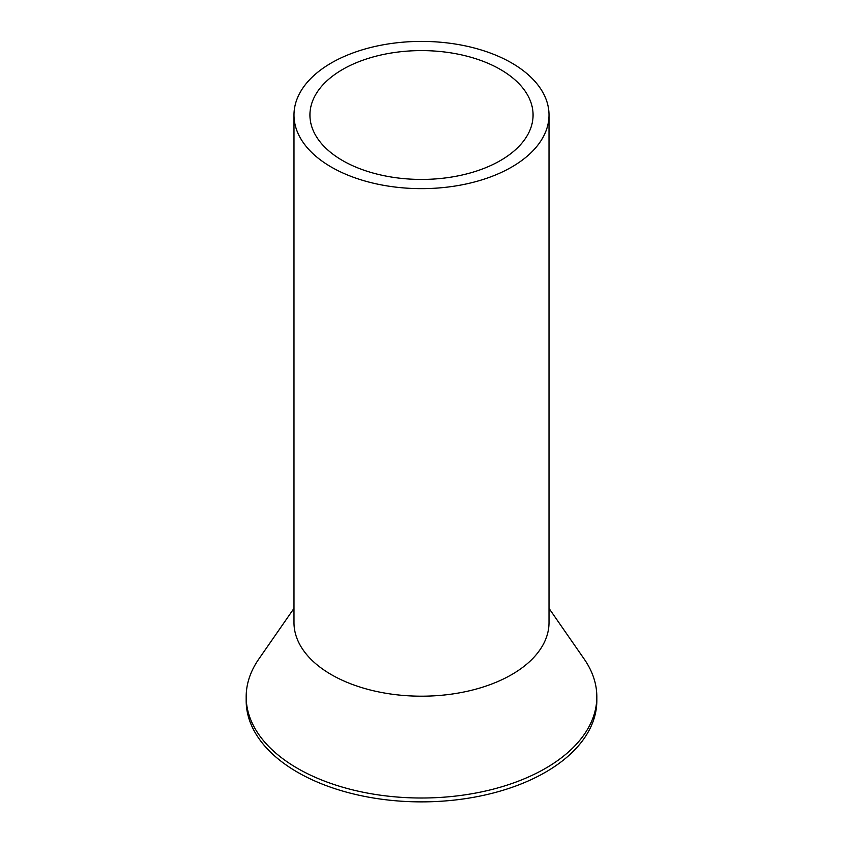<?xml version="1.0" encoding="UTF-8"?>
<svg xmlns="http://www.w3.org/2000/svg" width="843" height="843" viewBox="0 0 843 843"><rect width="100%" height="100%" fill="white"/><g stroke="black" fill="none" stroke-linecap="round" stroke-linejoin="round"><path stroke-width="1.26" d="M299.149 94.29A127.514 73.615 0 0 0 293.986 115.017A127.514 73.615 0 0 0 403.365 187.894A127.514 73.615 0 0 0 543.851 135.744A127.514 73.615 0 0 0 549.014 115.017A127.514 73.615 0 0 0 439.635 42.15A127.514 73.615 0 0 0 299.149 94.29M293.986 115.017L293.986 622.566A127.514 73.615 0 0 0 403.365 695.443A127.514 73.615 0 0 0 543.851 643.293A127.514 73.615 0 0 0 549.014 622.566L549.014 115.017M314.439 96.882A111.571 64.416 0 0 0 309.929 115.017A111.571 64.416 0 0 0 405.631 178.779A111.571 64.416 0 0 0 528.561 133.152A111.571 64.416 0 0 0 533.071 115.017A111.571 64.416 0 0 0 437.369 51.254A111.571 64.416 0 0 0 314.439 96.882M549.014 608.372L584.252 659.142A175.323 101.223 180 0 1 596.823 696.792A175.323 101.223 180 0 1 589.731 725.286A175.323 101.223 180 0 1 396.568 796.983A175.323 101.223 180 0 1 246.177 696.792A175.323 101.223 180 0 1 253.269 668.288A175.323 101.223 180 0 1 258.748 659.142L293.986 608.372M246.177 696.792L246.177 700.659A175.323 101.223 0 0 0 396.568 800.85A175.323 101.223 0 0 0 589.731 729.153A175.323 101.223 0 0 0 596.823 700.659L596.823 696.792"/></g></svg>
